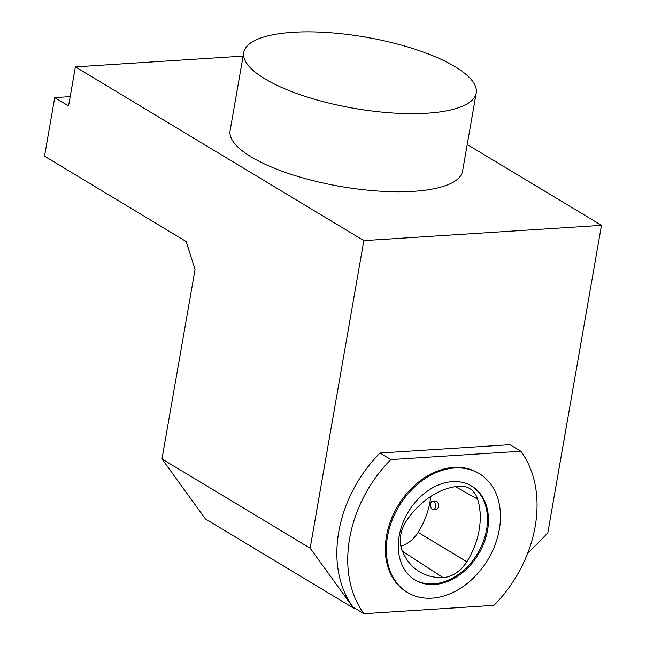 <?xml version="1.0" encoding="UTF-8"?>
<svg xmlns="http://www.w3.org/2000/svg" width="646" height="646" viewBox="0 0 646 646"><rect width="100%" height="100%" fill="white"/><g stroke="black" fill="none" stroke-linecap="round" stroke-linejoin="round"><path stroke-width="0.97" d="M433.773 501.344A4.336 2.56 -93.7 0 0 432.78 501.086A4.336 2.56 -93.7 0 0 430.502 505.584A4.336 2.56 -93.7 0 0 433.337 509.742A4.336 2.56 -93.7 0 0 435.622 506.093A4.336 2.56 -93.7 0 0 433.773 501.344M432.78 501.086L436.753 501.159C439.522 504.647 439.393 507.449 436.373 509.549L433.337 509.742M205.42 518.924L161.976 458.959L310.153 548.196L353.588 608.169L205.42 518.924M527.507 553.662L547.8 532.942L601.483 225.349L363.835 240.611L75.388 66.877L68.573 105.936L54.74 97.611L44.517 156.195L186.169 241.515L195.035 269.519L161.976 458.959M354.678 608.104L353.588 608.169M380.001 453.032L509.952 444.69L520.821 451.239A115.125 86.023 -58.9 0 1 493.924 605.359L363.973 613.7L353.104 607.159A115.125 86.023 -58.9 0 1 380.001 453.032L390.87 459.581L520.821 451.239M310.153 548.196L363.835 240.611M601.483 225.349L467.228 144.494M243.106 56.113L75.388 66.877M243.744 52.471L230.105 130.589A117.992 36.071 9.9 0 0 340.135 186.403A117.992 36.071 9.9 0 0 462.568 171.158L476.207 93.04A117.992 36.071 9.9 0 0 416.234 49.629A117.992 36.071 9.9 0 0 292.8 32.3A117.992 36.071 9.9 0 0 243.744 52.471A117.992 36.071 9.9 0 0 353.774 108.286A117.992 36.071 9.9 0 0 476.207 93.04M70.204 96.617L54.74 97.611M363.973 613.7A115.125 86.023 -58.9 0 1 390.87 459.581M407.578 592.519L406.584 591.922A69.405 51.858 -58.9 0 1 386.478 536.059A69.405 51.858 -58.9 0 1 478.202 473.017L479.195 473.607A69.405 51.858 -58.9 0 1 487.811 559.824A69.405 51.858 -58.9 0 1 407.578 592.519A69.405 51.858 -58.9 0 1 387.463 536.656A69.405 51.858 -58.9 0 1 479.195 473.607M399.212 535.897A54.829 40.973 -58.9 0 1 471.677 486.091A54.829 40.973 -58.9 0 1 484.177 542.478A54.829 40.973 -58.9 0 1 434.411 584.493A54.829 40.973 -58.9 0 1 415.095 580.035A54.829 40.973 -58.9 0 1 399.212 535.897M471.176 485.8A54.829 40.973 -58.9 0 1 483.055 542.244A54.829 40.973 -58.9 0 1 433.418 583.895A54.829 40.973 -58.9 0 1 414.603 579.728M458.878 486.22A29.498 22.037 -58.9 0 1 469.174 488.271A29.498 22.037 -58.9 0 1 477.628 499.132A69.405 51.858 -58.9 0 1 466.864 561.762A29.498 22.037 121.1 0 1 443.027 577.556A69.405 51.858 121.1 0 1 418.39 571.072A69.405 51.858 121.1 0 1 401.675 549.076A29.498 22.037 121.1 0 1 406.762 520.361A69.405 51.858 -58.9 0 1 458.878 486.22M400.867 546.217A27.407 20.478 121.1 0 0 418.132 532.352A67.313 50.299 121.1 0 0 430.737 496.459M455.357 486.648L477.628 499.132M402.515 551.264L443.027 577.556M418.132 532.352L466.864 561.762"/></g></svg>
